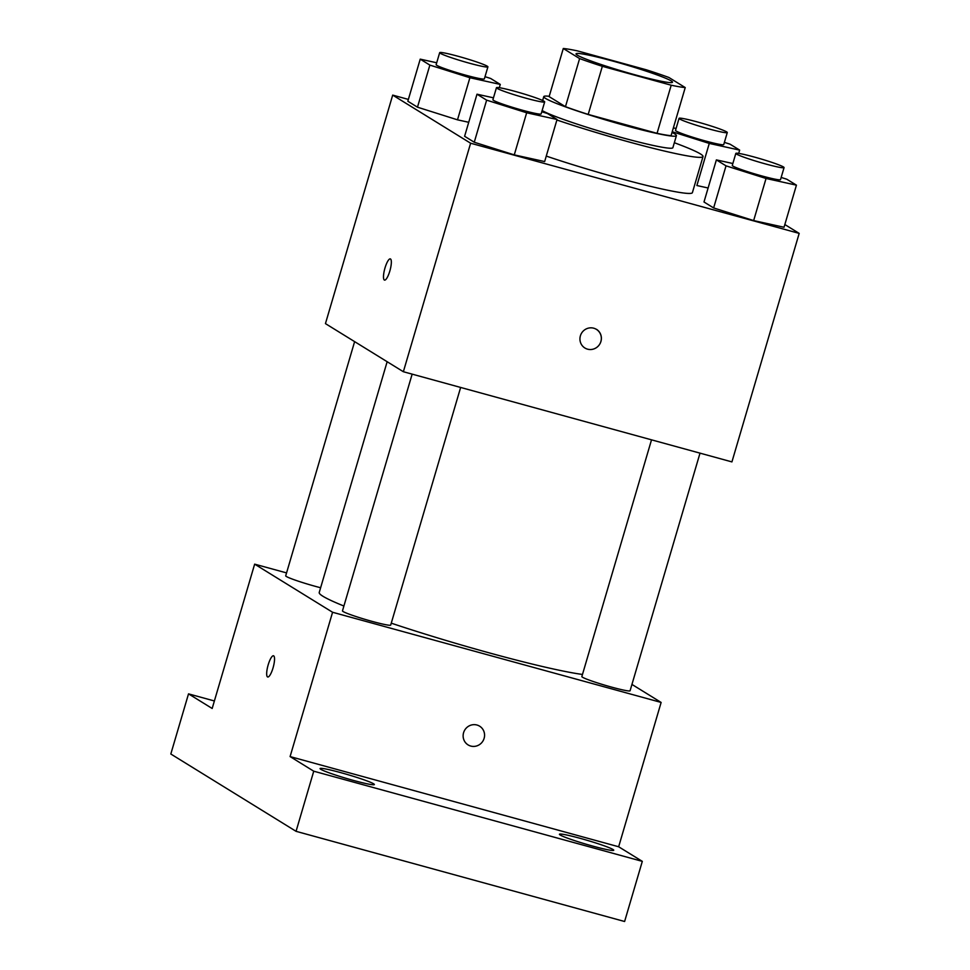 <?xml version="1.0" encoding="UTF-8"?>
<svg xmlns="http://www.w3.org/2000/svg" width="970" height="970" viewBox="0 0 970 970"><rect width="100%" height="100%" fill="white"/><g stroke="black" fill="none" stroke-linecap="round" stroke-linejoin="round"><path stroke-width="1.45" d="M635.386 74.908A50.27 3.565 -163.6 0 1 576.022 53.835A50.27 3.565 -163.6 0 1 625.262 64.614A50.27 3.565 -163.6 0 1 672.489 82.232A50.27 3.565 -163.6 0 1 635.386 74.908M685.232 87.567L668.9 77.479A67.524 4.789 -163.6 0 0 646.165 69.755L577.308 50.852A67.524 4.789 -163.6 0 0 563.291 48.5L579.611 58.588A67.524 4.789 -163.6 0 0 602.346 66.312L671.204 85.215A67.524 4.789 -163.6 0 0 685.232 87.567L671.07 135.679A67.524 4.789 -163.6 0 1 657.054 133.326L671.204 85.215M563.291 48.5L549.129 96.612L565.462 106.688L579.611 58.588M657.054 133.326L588.196 114.424L602.346 66.312M588.196 114.424A67.524 4.789 -163.6 0 1 565.462 106.688M549.226 96.297A69.125 4.898 16.4 0 0 543.782 96.624A69.125 4.898 16.4 0 0 545.564 98.431A69.125 4.898 16.4 0 0 617.114 123.275A69.125 4.898 16.4 0 0 676.417 135.654A69.125 4.898 16.4 0 0 672.016 132.441M676.417 135.654L672.877 147.682A69.125 4.898 -163.6 0 1 621.867 137.619A69.125 4.898 -163.6 0 1 542.145 110.531M674.332 142.723A100.553 7.129 -163.6 0 1 703.02 156.558A100.553 7.129 -163.6 0 1 628.827 141.911A100.553 7.129 -163.6 0 1 556.889 120.001M703.02 156.558L692.398 192.642A100.553 7.129 -163.6 0 1 618.205 177.995A100.553 7.129 -163.6 0 1 546.268 156.085M436.706 62.771L420.228 59.146L407.837 101.232L417.476 107.185L457.5 119.831L468.728 122.293L457.5 119.831L469.892 77.733L500.277 84.414L490.638 78.461L485.012 76.691M696.884 185.525L708.112 187.998L696.884 185.525L709.276 143.427L739.661 150.107L730.01 144.166L724.396 142.384M408.382 99.413L392.692 95.108L470.62 143.22L799.183 233.394L784.839 224.531M493.475 97.825L476.997 94.199L464.606 136.285L474.257 142.238L514.27 154.885L544.655 161.566L557.047 119.468L547.407 113.514L541.781 111.744M732.859 163.518L716.381 159.892L703.99 201.99L713.629 207.944L753.654 220.578L784.039 227.259L796.431 185.161L786.791 179.22L781.165 177.437M392.692 95.108L325.447 323.616L403.362 371.728L470.62 143.22M389.843 271.006A10.997 2.752 105.3 0 1 384.496 280.1A10.997 2.752 105.3 0 1 384.763 268.775A10.997 2.752 105.3 0 1 390.328 258.893A10.997 2.752 105.3 0 1 389.843 271.006M403.362 371.728L731.926 461.902L799.183 233.394M596.429 329.279A10.997 10.621 -58.3 0 1 587.553 349.164A10.997 10.621 -58.3 0 1 581.624 333.062A10.997 10.621 -58.3 0 1 600.394 342.883A10.997 10.621 -58.3 0 1 584.874 348M384.508 280.1A10.997 2.752 105.3 0 1 384.763 268.775A10.997 2.752 105.3 0 1 390.328 258.893M582.473 674.453A144.542 10.246 -163.6 0 1 489.899 653.053A144.542 10.246 -163.6 0 1 391.262 623.164M343.901 606.02A144.542 10.246 -163.6 0 1 319.227 592.488L387.151 361.713M651.525 439.834L581.854 676.575A25.135 1.782 16.4 0 0 605.462 685.378A25.135 1.782 16.4 0 0 630.076 690.773L700.013 453.148M320.633 587.747A25.135 1.782 -163.6 0 1 315.383 586.353A25.135 1.782 -163.6 0 1 285.701 575.828L354.62 341.634M460.641 387.442L390.704 625.068A25.135 1.782 -163.6 0 1 372.153 621.406A25.135 1.782 -163.6 0 1 342.471 610.882L412.153 374.141M286.562 572.906L254.649 564.152L332.577 612.264L661.128 702.438L631.955 684.42M332.577 612.264L290.091 756.588L313.746 771.198L296.056 831.326L170.817 754.005L188.519 693.865L212.175 708.476L254.649 564.152M273.043 667.894A10.997 2.752 105.3 0 1 267.696 676.987A10.997 2.752 105.3 0 1 267.95 665.65A10.997 2.752 105.3 0 1 273.516 655.781A10.997 2.752 105.3 0 1 273.043 667.894M296.056 831.326L624.607 921.5L642.31 861.36L618.654 846.761L661.128 702.438M290.091 756.588L618.654 846.761M479.616 726.166A10.997 10.621 -58.3 0 1 470.741 746.051A10.997 10.621 -58.3 0 1 464.812 729.949A10.997 10.621 -58.3 0 1 483.593 739.77A10.997 10.621 -58.3 0 1 468.061 744.887M267.696 676.987A10.997 2.752 105.3 0 1 267.95 665.662A10.997 2.752 105.3 0 1 273.516 655.781M214.382 700.97L188.519 693.865M373.632 783.808A28.3 2.013 -163.6 0 1 374.359 784.548A28.3 2.013 -163.6 0 1 346.642 778.486A28.3 2.013 -163.6 0 1 320.051 768.567A28.3 2.013 -163.6 0 1 344.338 773.636A28.3 2.013 -163.6 0 1 373.632 783.808M613.016 849.502A28.3 2.013 -163.6 0 1 613.743 850.241A28.3 2.013 -163.6 0 1 586.025 844.179A28.3 2.013 -163.6 0 1 559.435 834.261A28.3 2.013 -163.6 0 1 583.722 839.329A28.3 2.013 -163.6 0 1 613.016 849.502M313.746 771.198L642.31 861.36M716.381 159.892L726.021 165.846L766.045 178.48L796.431 185.161M784.063 167.604L780.523 179.632A25.135 1.782 -163.6 0 1 761.971 175.97A25.135 1.782 -163.6 0 1 732.289 165.433L735.83 153.405A25.135 1.782 -163.6 0 1 760.444 158.789A25.135 1.782 -163.6 0 1 784.063 167.604A25.135 1.782 -163.6 0 1 765.512 163.942A25.135 1.782 -163.6 0 1 735.83 153.405M703.99 201.99L713.629 207.944L726.021 165.846M713.629 207.944L753.654 220.578L766.045 178.48M753.654 220.578L784.039 227.259M676.078 128.464L673.362 127.87M672.222 131.726L709.276 143.427M727.282 132.55L723.741 144.578A25.135 1.782 -163.6 0 1 705.202 140.917A25.135 1.782 -163.6 0 1 675.52 130.38L679.061 118.352A25.135 1.782 -163.6 0 1 703.674 123.736A25.135 1.782 -163.6 0 1 727.282 132.55A25.135 1.782 -163.6 0 1 708.743 128.889A25.135 1.782 -163.6 0 1 679.061 118.352M738.691 153.405L739.661 150.107M476.997 94.199L486.637 100.152L526.661 112.787L557.047 119.468M544.679 101.898L541.139 113.926A25.135 1.782 -163.6 0 1 522.587 110.265A25.135 1.782 -163.6 0 1 492.905 99.74L496.446 87.712A25.135 1.782 -163.6 0 1 521.072 93.096A25.135 1.782 -163.6 0 1 544.679 101.898A25.135 1.782 -163.6 0 1 526.128 98.237A25.135 1.782 -163.6 0 1 496.446 87.712M464.606 136.285L474.257 142.238L486.637 100.152M474.257 142.238L514.27 154.885L526.661 112.787M514.27 154.885L544.655 161.566M420.228 59.146L429.868 65.099L469.892 77.733M487.91 66.845L484.369 78.873A25.135 1.782 -163.6 0 1 465.818 75.211A25.135 1.782 -163.6 0 1 436.136 64.687L439.677 52.659A25.135 1.782 -163.6 0 1 464.291 58.042A25.135 1.782 -163.6 0 1 487.91 66.845A25.135 1.782 -163.6 0 1 469.359 63.183A25.135 1.782 -163.6 0 1 439.677 52.659M407.837 101.232L417.476 107.185L429.868 65.099M417.476 107.185L457.5 119.831M499.308 87.7L500.277 84.414M542.642 100.516L543.782 96.624"/></g></svg>
